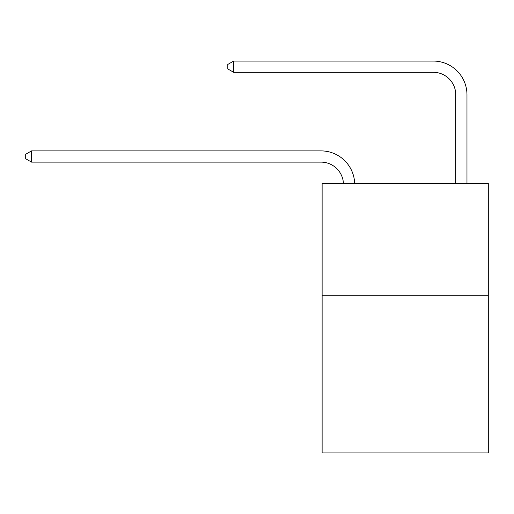 <?xml version="1.0" encoding="UTF-8"?>
<svg xmlns="http://www.w3.org/2000/svg" width="514" height="514" viewBox="0 0 514 514"><rect width="100%" height="100%" fill="white"/><g stroke="black" fill="none" stroke-linecap="round" stroke-linejoin="round"><path stroke-width="0.77" d="M488.3 295.736L488.3 452.93L322.124 452.93L322.124 183.453L488.3 183.453L488.3 295.736L322.124 295.736M455.738 183.453L455.738 94.756A22.455 22.455 0.6 0 0 433.283 72.294L233.645 72.294L227.805 68.927L227.805 64.436L233.645 61.07L433.283 61.07A33.686 33.686 -179.4 0 1 466.969 94.756L466.969 183.453M455.738 94.756A22.455 22.455 0.6 0 0 433.283 72.294A22.455 22.455 0.6 0 1 455.738 94.756A22.455 22.455 0.6 0 0 433.283 72.294A22.455 22.455 0.6 0 1 455.738 94.756A22.455 22.455 0.6 0 0 433.283 72.294A22.455 22.455 0.6 0 1 455.738 94.756A22.455 22.455 0.6 0 0 433.283 72.294A22.455 22.455 0.6 0 1 455.738 94.756A22.455 22.455 0.6 0 0 433.283 72.294A22.455 22.455 0.6 0 1 455.738 94.756A22.455 22.455 0.6 0 0 433.283 72.294A22.455 22.455 0.6 0 1 455.738 94.756A22.455 22.455 0.6 0 0 433.283 72.294A22.455 22.455 0.6 0 1 455.738 94.756A22.455 22.455 0.6 0 0 433.283 72.294M233.645 72.294L233.645 61.07L433.283 61.07M343.429 183.453A22.455 22.455 -131.7 0 0 320.999 162.122L31.54 162.122L25.7 158.755L25.7 154.264L31.54 150.891L320.999 150.891A33.686 33.686 48.3 0 1 354.666 183.453M31.54 150.891L31.54 162.122"/></g></svg>
